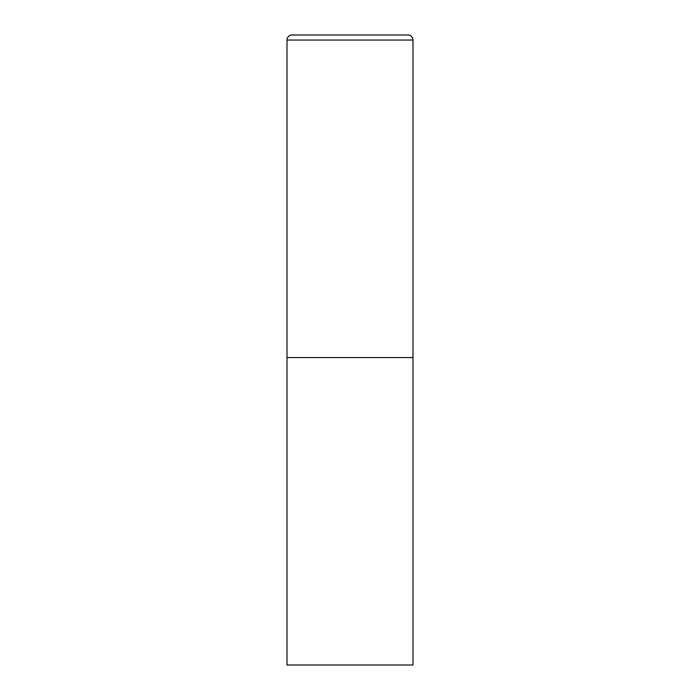 <?xml version="1.0" encoding="UTF-8"?>
<svg xmlns="http://www.w3.org/2000/svg" width="700" height="700" viewBox="0 0 700 700"><rect width="100%" height="100%" fill="white"/><g stroke="black" fill="none" stroke-linecap="round" stroke-linejoin="round"><path stroke-width="1.05" d="M287 40.04L287 665L413 665L413 357.56L287 357.56L413 357.56L413 40.04A5.04 5.04 0 0 0 407.96 35L292.04 35A5.04 5.04 0 0 0 287 40.04L413 40.04"/></g></svg>
